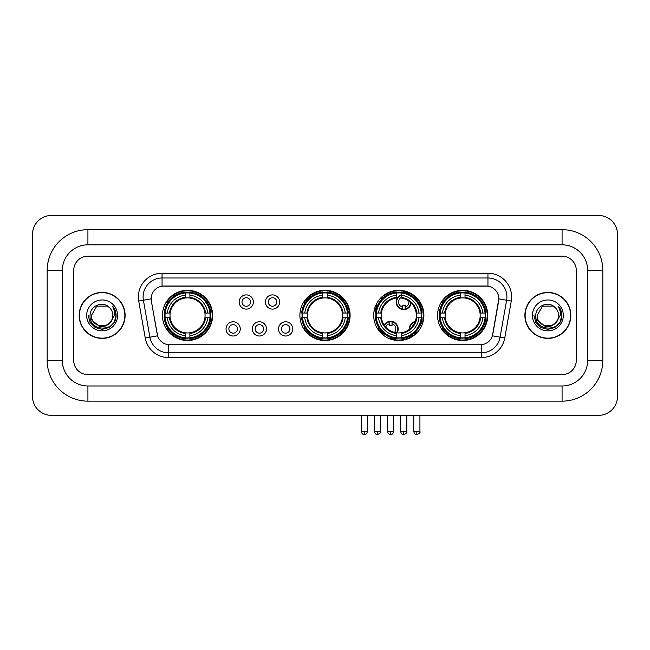 <?xml version="1.0" encoding="UTF-8"?>
<svg xmlns="http://www.w3.org/2000/svg" width="650" height="650" viewBox="0 0 650 650"><rect width="100%" height="100%" fill="white"/><g stroke="black" fill="none" stroke-linecap="round" stroke-linejoin="round"><path stroke-width="0.97" d="M299.894 315.404A25.106 25.106 0 0 0 325 340.511A25.106 25.106 0 0 0 350.106 315.404A25.106 25.106 0 0 0 325 290.306A25.106 25.106 0 0 0 299.894 315.404M373.693 315.404A25.106 25.106 0 0 0 398.799 340.511A25.106 25.106 0 0 0 423.906 315.404A25.106 25.106 0 0 0 398.799 290.306A25.106 25.106 0 0 0 373.693 315.404M437.548 315.404A25.106 25.106 0 0 0 462.654 340.511A25.106 25.106 0 0 0 487.76 315.404A25.106 25.106 0 0 0 462.654 290.306A25.106 25.106 0 0 0 437.548 315.404M162.435 315.404A25.106 25.106 0 0 0 187.533 340.511A25.106 25.106 0 0 0 212.639 315.404A25.106 25.106 0 0 0 187.533 290.306A25.106 25.106 0 0 0 162.435 315.404M240.256 328.908A7.101 7.101 0 0 1 233.155 336.009A7.101 7.101 0 0 1 226.046 328.908A7.101 7.101 0 0 1 233.155 321.799A7.101 7.101 0 0 1 240.256 328.908M228.889 328.908A4.266 4.266 0 0 0 233.155 333.174A4.266 4.266 0 0 0 237.412 328.908A4.266 4.266 0 0 0 233.155 324.642A4.266 4.266 0 0 0 228.889 328.908M266.5 328.908A7.101 7.101 0 0 1 259.399 336.009A7.101 7.101 0 0 1 252.289 328.908A7.101 7.101 0 0 1 259.399 321.799A7.101 7.101 0 0 1 266.5 328.908M255.133 328.908A4.266 4.266 0 0 0 259.399 333.174A4.266 4.266 0 0 0 263.656 328.908A4.266 4.266 0 0 0 259.399 324.642A4.266 4.266 0 0 0 255.133 328.908M292.744 328.908A7.101 7.101 0 0 1 285.634 336.009A7.101 7.101 0 0 1 278.533 328.908A7.101 7.101 0 0 1 285.634 321.799A7.101 7.101 0 0 1 292.744 328.908M281.377 328.908A4.266 4.266 0 0 0 285.634 333.174A4.266 4.266 0 0 0 289.9 328.908A4.266 4.266 0 0 0 285.634 324.642A4.266 4.266 0 0 0 281.377 328.908M253.378 302.006A7.101 7.101 0 0 1 246.277 309.108A7.101 7.101 0 0 1 239.168 302.006A7.101 7.101 0 0 1 246.277 294.897A7.101 7.101 0 0 1 253.378 302.006M242.011 302.006A4.266 4.266 0 0 0 246.277 306.264A4.266 4.266 0 0 0 250.534 302.006A4.266 4.266 0 0 0 246.277 297.741A4.266 4.266 0 0 0 242.011 302.006M279.622 302.006A7.101 7.101 0 0 1 272.512 309.108A7.101 7.101 0 0 1 265.411 302.006A7.101 7.101 0 0 1 272.512 294.897A7.101 7.101 0 0 1 279.622 302.006M268.255 302.006A4.266 4.266 0 0 0 272.512 306.264A4.266 4.266 0 0 0 276.778 302.006A4.266 4.266 0 0 0 272.512 297.741A4.266 4.266 0 0 0 268.255 302.006M145.243 337.992L138.726 301.048A23.684 23.684 0 0 1 162.053 273.252L487.947 273.252A23.684 23.684 0 0 1 511.274 301.048L504.757 337.992A23.684 23.684 0 0 1 481.431 357.565L168.569 357.565A23.684 23.684 0 0 1 145.243 337.992L149.906 337.171L143.39 300.227A18.948 18.948 0 0 1 162.053 277.989L487.947 277.989A18.948 18.948 0 0 1 506.61 300.227L500.094 337.171A18.948 18.948 0 0 1 481.431 352.828L168.569 352.828A18.948 18.948 0 0 1 149.906 337.171L157.593 335.814L151.352 301.048A12.789 12.789 0 0 1 163.946 286.041L486.054 286.041A12.789 12.789 0 0 1 498.648 301.048L492.798 334.206A12.789 12.789 0 0 1 480.204 344.776L169.796 344.776A12.789 12.789 0 0 1 157.202 334.206L151.352 301.048L151.296 296.936M164.686 317.777A22.977 22.977 0 0 1 164.686 313.04M439.798 317.777A22.977 22.977 0 0 1 439.798 313.04M375.952 317.777A22.977 22.977 0 0 1 375.952 313.04M302.152 317.777A22.977 22.977 0 0 1 302.152 313.04M79.162 315.404A22.977 22.977 0 0 0 102.131 338.382A22.977 22.977 0 0 0 125.109 315.404A22.977 22.977 0 0 0 102.131 292.435A22.977 22.977 0 0 0 79.162 315.404M524.891 315.404A22.977 22.977 0 0 0 547.869 338.382A22.977 22.977 0 0 0 570.838 315.404A22.977 22.977 0 0 0 547.869 292.435A22.977 22.977 0 0 0 524.891 315.404M162.053 273.252L162.053 286.179L487.947 286.179L487.947 273.252M480.204 344.776L169.796 344.776M511.274 301.048L498.843 298.854L492.407 335.814L504.757 337.992M492.798 334.206L492.724 334.612M157.276 334.612L157.202 334.206M576.29 270.408A14.211 14.211 0 0 0 562.079 256.197L87.921 256.197A14.211 14.211 0 0 0 73.71 270.408L73.71 360.409A14.211 14.211 0 0 0 87.921 374.619L562.079 374.619A14.211 14.211 0 0 0 576.29 360.409L576.29 270.408A14.211 14.211 0 0 0 562.079 256.197L87.921 256.197A14.211 14.211 0 0 0 73.71 270.408L73.71 360.409A14.211 14.211 0 0 0 87.921 374.619L562.079 374.619A14.211 14.211 0 0 0 576.29 360.409L576.29 270.408M124.865 315.404A22.734 22.734 0 0 0 102.131 292.671A22.734 22.734 0 0 0 79.397 315.404A22.734 22.734 0 0 0 102.131 338.146A22.734 22.734 0 0 0 124.865 315.404M111.02 321.709L106.186 325.894L99.848 326.779L90.382 318.882M110.338 322.286C104.65 329.964 90.87 325.057 91.422 315.404C90.772 329.217 113.49 329.217 112.84 315.404C113.49 329.217 90.772 329.217 91.422 315.404L96.777 306.134L107.486 306.134L109.143 307.32C102.578 300.43 89.928 306.109 90.041 315.404C88.839 331.931 115.635 332.369 116.074 316.209L116.09 315.404C116.049 311.894 114.888 308.815 112.588 306.158C114.335 309.026 114.952 312.106 114.433 315.404L110.338 322.286A10.709 10.709 0 0 0 112.84 315.404C113.49 329.217 90.772 329.217 91.422 315.404L96.777 306.134M112.84 315.404A10.709 10.709 0 0 0 109.143 307.32M86.686 315.404A15.446 15.446 0 0 0 102.131 330.85A15.446 15.446 0 0 0 117.577 315.404A15.446 15.446 0 0 0 102.131 299.967A15.446 15.446 0 0 0 86.686 315.404M112.588 306.158L116.09 315.811L115.44 311.179L116.09 315.811L115.44 311.179L116.09 315.811L112.694 306.272L116.09 315.811L112.694 306.272L116.09 315.404L114.221 322.392L109.111 327.502L102.131 329.371L95.152 327.502L90.041 322.392L88.172 315.404M112.694 306.272L116.09 315.819M570.602 315.404A22.734 22.734 0 0 0 547.869 292.671A22.734 22.734 0 0 0 525.135 315.404A22.734 22.734 0 0 0 547.869 338.146A22.734 22.734 0 0 0 570.602 315.404M556.758 321.709L551.923 325.894L545.586 326.779L536.112 318.882M558.577 315.404C559.227 329.217 536.51 329.217 537.16 315.404L542.514 306.134L553.223 306.134L554.881 307.32C548.308 300.43 535.665 306.109 535.779 315.404C534.576 331.931 561.372 332.369 561.803 316.209L561.827 315.404C561.787 311.894 560.625 308.815 558.326 306.158C560.072 309.026 560.69 312.106 560.17 315.404L556.075 322.286A10.709 10.709 0 0 0 558.577 315.404C559.227 329.217 536.51 329.217 537.16 315.404C536.51 329.217 559.227 329.217 558.577 315.404A10.709 10.709 0 0 0 554.881 307.32M556.075 322.286C550.387 329.964 536.608 325.057 537.16 315.404M532.423 315.404A15.446 15.446 0 0 0 547.869 330.85A15.446 15.446 0 0 0 563.314 315.404A15.446 15.446 0 0 0 547.869 299.967A15.446 15.446 0 0 0 532.423 315.404M558.326 306.158L561.827 315.811L561.178 311.179L561.827 315.811L561.178 311.179L561.827 315.811L558.431 306.272L561.827 315.811L558.431 306.272L561.827 315.404L559.959 322.392L554.848 327.502L547.869 329.371L540.889 327.502L535.779 322.392L533.91 315.404M558.431 306.272L561.827 315.819M204.904 317.777A17.526 17.526 0 0 0 189.906 298.041L189.906 298.041A17.526 17.526 0 0 0 170.17 317.777A17.526 17.526 0 0 0 204.904 317.777L205.603 317.777L204.904 317.777A17.526 17.526 0 0 1 189.906 332.776L189.906 335.636A20.369 20.369 0 0 0 207.764 317.777L210.909 317.777A23.498 23.498 0 0 1 189.906 338.78L189.906 337.829A22.547 22.547 0 0 0 209.958 317.777M165.165 317.777A22.498 22.498 0 0 1 165.165 313.04M189.906 293.036A22.498 22.498 0 0 0 185.169 293.036M209.909 313.04A22.498 22.498 0 0 1 209.909 317.777M210.909 313.04A23.498 23.498 0 0 0 189.906 292.037L189.906 292.988A22.547 22.547 0 0 1 209.958 313.04L210.909 313.04M164.166 317.777A23.498 23.498 0 0 0 185.169 338.78L185.169 337.829A22.547 22.547 0 0 1 165.116 317.777L164.166 317.777M209.958 313.04L207.764 313.04A20.369 20.369 0 0 0 189.906 295.181L189.906 292.988M189.906 337.829L189.906 335.636M165.116 317.777L167.31 317.777A20.369 20.369 0 0 0 185.169 335.636L185.169 337.829M189.906 295.181L189.906 297.342A18.216 18.216 0 0 1 205.603 313.04L207.764 313.04M207.764 317.777L205.603 317.777A18.216 18.216 0 0 1 189.906 333.474M185.169 335.636L185.169 332.776A17.526 17.526 0 0 1 170.17 317.777L167.31 317.777M204.904 313.04L205.603 313.04M189.906 337.781A22.498 22.498 0 0 1 185.169 337.781M185.169 292.037A23.498 23.498 0 0 0 164.166 313.04L165.116 313.04A22.547 22.547 0 0 1 185.169 292.988L185.169 292.037M185.169 292.988L185.169 295.181A20.369 20.369 0 0 0 167.31 313.04L165.116 313.04M185.169 298.009L185.169 295.181M167.31 313.04L169.471 313.04A18.216 18.216 0 0 1 185.169 297.342M185.169 332.776L185.169 333.474A18.216 18.216 0 0 1 169.471 317.777M167.83 302.616L166.489 302.616A24.635 24.635 0 0 1 212.168 315.404A24.635 24.635 0 0 1 166.489 328.201L167.83 328.201M342.363 317.777A17.526 17.526 0 0 0 327.364 298.041L327.364 298.041A17.526 17.526 0 0 0 307.637 317.777A17.526 17.526 0 0 0 342.363 317.777L343.062 317.777L342.363 317.777A17.526 17.526 0 0 1 327.364 332.776L327.364 335.636A20.369 20.369 0 0 0 345.231 317.777L348.376 317.777A23.498 23.498 0 0 1 327.364 338.78L327.364 337.829A22.547 22.547 0 0 0 347.425 317.777M302.624 317.777A22.498 22.498 0 0 1 302.624 313.04M327.364 293.036A22.498 22.498 0 0 0 322.636 293.036M347.376 313.04A22.498 22.498 0 0 1 347.376 317.777M348.376 313.04A23.498 23.498 0 0 0 327.364 292.037L327.364 292.988A22.547 22.547 0 0 1 347.425 313.04L348.376 313.04M301.624 317.777A23.498 23.498 0 0 0 322.636 338.78L322.636 337.829A22.547 22.547 0 0 1 302.575 317.777L301.624 317.777M347.425 313.04L345.231 313.04A20.369 20.369 0 0 0 327.364 295.181L327.364 292.988M327.364 337.829L327.364 335.636M302.575 317.777L304.769 317.777A20.369 20.369 0 0 0 322.636 335.636L322.636 337.829M327.364 295.181L327.364 297.342A18.216 18.216 0 0 1 343.062 313.04L345.231 313.04M345.231 317.777L343.062 317.777A18.216 18.216 0 0 1 327.364 333.474M322.636 335.636L322.636 332.776A17.526 17.526 0 0 1 307.637 317.777L304.769 317.777M342.363 313.04L343.062 313.04M327.364 337.781A22.498 22.498 0 0 1 322.636 337.781M322.636 292.037A23.498 23.498 0 0 0 301.624 313.04L302.575 313.04A22.547 22.547 0 0 1 322.636 292.988L322.636 292.037M322.636 292.988L322.636 295.181A20.369 20.369 0 0 0 304.769 313.04L302.575 313.04M322.636 298.009L322.636 295.181M304.769 313.04L306.938 313.04A18.216 18.216 0 0 1 322.636 297.342M322.636 332.776L322.636 333.474A18.216 18.216 0 0 1 306.938 317.777M305.289 302.616L303.948 302.616A24.635 24.635 0 0 1 349.635 315.404A24.635 24.635 0 0 1 303.948 328.201L305.289 328.201M401.172 337.829L401.172 338.78A23.498 23.498 0 0 0 422.175 317.777L421.224 317.777A22.547 22.547 0 0 1 401.172 337.829L401.172 335.636A20.369 20.369 0 0 0 419.031 317.777L416.163 317.777A17.526 17.526 0 0 0 401.172 298.041L401.172 297.464A5.208 5.208 0 0 0 402.301 307.019L402.301 305.346A3.632 3.632 0 0 0 405.145 305.346L405.145 308.961A7.101 7.101 0 0 0 410.8 302.64M397.077 332.849A17.526 17.526 0 0 0 416.163 317.777L416.869 317.777A18.216 18.216 0 0 1 401.172 333.474L401.172 335.636M396.435 292.988L396.435 292.037A23.498 23.498 0 0 0 375.424 313.04L376.374 313.04A22.547 22.547 0 0 1 396.435 292.988L396.435 295.181A20.369 20.369 0 0 0 378.568 313.04L381.436 313.04A17.526 17.526 0 0 0 396.435 332.776L396.435 338.78A23.498 23.498 0 0 1 375.424 317.777L376.374 317.777A22.547 22.547 0 0 0 396.435 337.829M376.423 317.777A22.498 22.498 0 0 1 376.423 313.04M401.172 293.036A22.498 22.498 0 0 0 396.435 293.036M421.176 313.04A22.498 22.498 0 0 1 421.176 317.777M422.175 313.04A23.498 23.498 0 0 0 401.172 292.037L401.172 292.988A22.547 22.547 0 0 1 421.224 313.04L422.175 313.04M421.224 313.04L419.031 313.04A20.369 20.369 0 0 0 401.172 295.181L401.172 292.988M419.031 317.777L421.224 317.777M376.374 317.777L378.568 317.777A20.369 20.369 0 0 0 396.435 335.636M401.172 295.181L401.172 298.041A17.526 17.526 0 0 0 400.441 297.96M416.163 313.04L419.031 313.04M396.435 332.776A17.526 17.526 0 0 1 381.436 317.777L378.568 317.777M401.172 332.8L401.172 333.474M401.172 337.781A22.498 22.498 0 0 1 396.435 337.781M378.568 313.04L376.374 313.04M396.435 297.342A18.216 18.216 0 0 0 380.738 313.04L381.436 313.04A17.526 17.526 0 0 1 396.435 298.041L396.435 295.181M396.435 298.041A17.526 17.526 0 0 1 397.329 297.944M384.345 295.466A24.635 24.635 0 0 1 422.679 321.441M411.336 336.611A24.635 24.635 0 0 1 389.838 338.349M382.582 333.946A24.635 24.635 0 0 1 377.748 328.201L379.088 328.201M480.017 317.777A17.526 17.526 0 0 0 465.018 298.041L465.018 298.041A17.526 17.526 0 0 0 445.291 317.777A17.526 17.526 0 0 0 480.017 317.777L480.716 317.777L480.017 317.777A17.526 17.526 0 0 1 465.018 332.776L465.018 335.636A20.369 20.369 0 0 0 482.885 317.777L486.029 317.777A23.498 23.498 0 0 1 465.018 338.78L465.018 337.829A22.547 22.547 0 0 0 485.079 317.777M440.277 317.777A22.498 22.498 0 0 1 440.277 313.04M465.018 293.036A22.498 22.498 0 0 0 460.281 293.036M485.03 313.04A22.498 22.498 0 0 1 485.03 317.777M486.029 313.04A23.498 23.498 0 0 0 465.018 292.037L465.018 292.988A22.547 22.547 0 0 1 485.079 313.04L486.029 313.04M439.278 317.777A23.498 23.498 0 0 0 460.281 338.78L460.281 337.829A22.547 22.547 0 0 1 440.229 317.777L439.278 317.777M485.079 313.04L482.885 313.04A20.369 20.369 0 0 0 465.018 295.181L465.018 292.988M465.018 337.829L465.018 335.636M440.229 317.777L442.423 317.777A20.369 20.369 0 0 0 460.281 335.636L460.281 337.829M465.018 295.181L465.018 297.342A18.216 18.216 0 0 1 480.716 313.04L482.885 313.04M482.885 317.777L480.716 317.777A18.216 18.216 0 0 1 465.018 333.474M460.281 335.636L460.281 332.776A17.526 17.526 0 0 1 445.291 317.777L442.423 317.777M480.017 313.04L480.716 313.04M465.018 337.781A22.498 22.498 0 0 1 460.281 337.781M460.281 292.037A23.498 23.498 0 0 0 439.278 313.04L440.229 313.04A22.547 22.547 0 0 1 460.281 292.988L460.281 292.037M460.281 292.988L460.281 295.181A20.369 20.369 0 0 0 442.423 313.04L440.229 313.04M460.281 298.009L460.281 295.181M442.423 313.04L444.584 313.04A18.216 18.216 0 0 1 460.281 297.342M460.281 332.776L460.281 333.474A18.216 18.216 0 0 1 444.584 317.777M442.942 302.616L441.602 302.616A24.635 24.635 0 0 1 487.281 315.404A24.635 24.635 0 0 1 441.602 328.201L442.942 328.201M383.581 297.505A7.581 7.581 0 0 0 382.493 296.319M377.431 305.638A3.632 3.632 0 0 1 376.066 305.346L376.066 307.019A5.208 5.208 0 0 1 375.253 306.711M383.224 297.814A7.101 7.101 0 0 0 382.135 296.627M381.842 299.146A5.208 5.208 0 0 0 380.762 297.952M374.66 308.523A7.101 7.101 0 0 0 376.066 308.961L376.066 309.449A7.581 7.581 0 0 0 376.074 309.449A7.581 7.581 0 0 1 374.53 308.986M376.066 308.961L376.066 307.019M374.108 310.854A9.474 9.474 0 0 0 375.668 311.301M385.076 296.335A9.474 9.474 0 0 0 384.004 295.124M401.172 295.376A7.101 7.101 0 0 0 402.301 308.961L402.301 309.449A7.581 7.581 0 0 1 401.172 294.864M405.145 307.019A5.208 5.208 0 0 0 408.85 301.048M402.301 308.961L402.301 307.019M402.301 309.449A7.581 7.581 0 0 0 411.231 303.054M409.5 294.491A9.474 9.474 0 0 0 404.194 292.541M405.145 309.449L405.145 308.961M384.118 324.984A7.581 7.581 0 0 1 392.023 321.466L392.023 325.561A3.632 3.632 0 0 0 389.188 325.561L389.188 323.895A5.208 5.208 0 0 0 385.726 327.08M396.435 333.759A7.581 7.581 0 0 0 392.023 321.466M396.435 332.971A7.101 7.101 0 0 0 392.023 321.945M394.477 332.394A5.208 5.208 0 0 0 392.023 323.895M389.188 323.895L389.188 321.466M389.188 321.945A7.101 7.101 0 0 0 384.418 325.423M381.607 331.419L381.607 331.866A9.474 9.474 0 0 0 383.947 335.652M387.692 337.927A9.474 9.474 0 0 0 392.803 338.122M409.289 329.452A7.581 7.581 0 0 1 415.236 321.506M422.459 323.814A7.581 7.581 0 0 0 421.143 322.668M417.162 332.532A3.632 3.632 0 0 1 415.423 332.256L415.423 333.921A5.208 5.208 0 0 1 414.034 333.296M413.554 324.87A5.208 5.208 0 0 0 412.043 326.885M422.273 324.317A7.101 7.101 0 0 0 420.989 323.131M421.395 326.357A5.208 5.208 0 0 0 420.257 324.967M413.546 335.725A7.581 7.581 0 0 1 412.076 334.791M415.025 322.043A7.101 7.101 0 0 0 409.744 329.095M412.482 334.514A7.101 7.101 0 0 0 413.977 335.408M410.394 335.847A9.474 9.474 0 0 0 411.767 336.903M423.085 321.774A9.474 9.474 0 0 0 421.679 320.759M87.921 229.669L87.921 244.831L562.079 244.831L562.079 229.669A40.739 40.739 0 0 1 602.818 270.408A40.739 40.739 0 0 0 562.079 229.669L87.921 229.669A40.739 40.739 0 0 0 47.182 270.408L47.182 360.409A40.739 40.739 0 0 0 87.921 401.148L562.079 401.148A40.739 40.739 0 0 0 602.818 360.409L602.818 270.408L587.657 270.408A25.578 25.578 0 0 0 562.079 244.831L87.921 244.831A25.578 25.578 0 0 0 62.343 270.408L62.343 360.409A25.578 25.578 0 0 0 87.921 385.986L562.079 385.986A25.578 25.578 0 0 0 587.657 360.409L587.657 270.408L587.657 360.409L602.818 360.409M617.5 234.406A18.948 18.948 0 0 0 598.553 215.459L51.447 215.459A18.948 18.948 0 0 0 32.5 234.406L32.5 396.411A18.948 18.948 0 0 0 51.447 415.358L598.553 415.358A18.948 18.948 0 0 0 617.5 396.411L617.5 234.406M138.726 301.048L143.39 300.227A18.948 18.948 0 0 1 143.106 296.936M143.39 300.227L151.157 298.854M481.431 344.719L481.431 357.565M168.569 357.565L168.569 344.719M185.169 337.992A22.709 22.709 0 0 0 189.906 337.992M210.129 317.777A22.709 22.709 0 0 0 210.129 313.04M189.906 292.817A22.709 22.709 0 0 0 185.169 292.817M322.636 337.992A22.709 22.709 0 0 0 327.364 337.992M347.588 317.777A22.709 22.709 0 0 0 347.588 313.04M327.364 292.817A22.709 22.709 0 0 0 322.636 292.817M401.172 332.776A17.526 17.526 0 0 0 416.163 317.777M416.869 313.04A18.216 18.216 0 0 0 401.172 297.342M380.738 317.777A18.216 18.216 0 0 0 396.435 333.474M396.435 337.992A22.709 22.709 0 0 0 401.172 337.992M421.387 317.777A22.709 22.709 0 0 0 421.387 313.04M401.172 292.817A22.709 22.709 0 0 0 396.435 292.817M460.281 337.992A22.709 22.709 0 0 0 465.018 337.992M485.241 317.777A22.709 22.709 0 0 0 485.241 313.04M465.018 292.817A22.709 22.709 0 0 0 460.281 292.817M377.488 431.462L374.408 431.462C374.944 433.656 375.968 434.679 377.488 434.541L377.488 431.462L380.567 431.462L380.567 415.358M403.723 431.462L400.644 431.462C401.188 433.656 402.212 434.679 403.723 434.541L403.723 431.462L406.803 431.462L406.803 415.358M364.366 431.462L361.286 431.462C361.822 433.656 362.846 434.679 364.366 434.541L364.366 431.462L367.445 431.462L367.445 415.358M390.601 431.462L387.53 431.462C388.066 433.656 389.09 434.679 390.601 434.541L390.601 431.462L393.681 431.462L393.681 415.358M416.845 431.462L413.766 431.462C414.302 433.656 415.334 434.679 416.845 434.541L416.845 431.462L419.924 431.462L419.924 415.358M562.079 401.148L562.079 385.986L87.921 385.986L87.921 401.148M47.182 360.409L62.343 360.409L62.343 270.408L47.182 270.408M374.408 431.462L374.408 415.358M380.567 431.462C381.184 432.445 380.161 433.469 377.488 434.541M400.644 431.462L400.644 415.358M406.803 431.462C407.428 432.445 406.404 433.469 403.723 434.541M361.286 431.462L361.286 415.358M367.445 431.462C366.909 433.656 365.877 434.679 364.366 434.541M387.53 431.462L387.53 415.358M393.681 431.462C393.144 433.656 392.121 434.679 390.601 434.541M413.766 431.462L413.766 415.358M419.924 431.462C420.55 432.445 419.526 433.469 416.845 434.541"/></g></svg>

